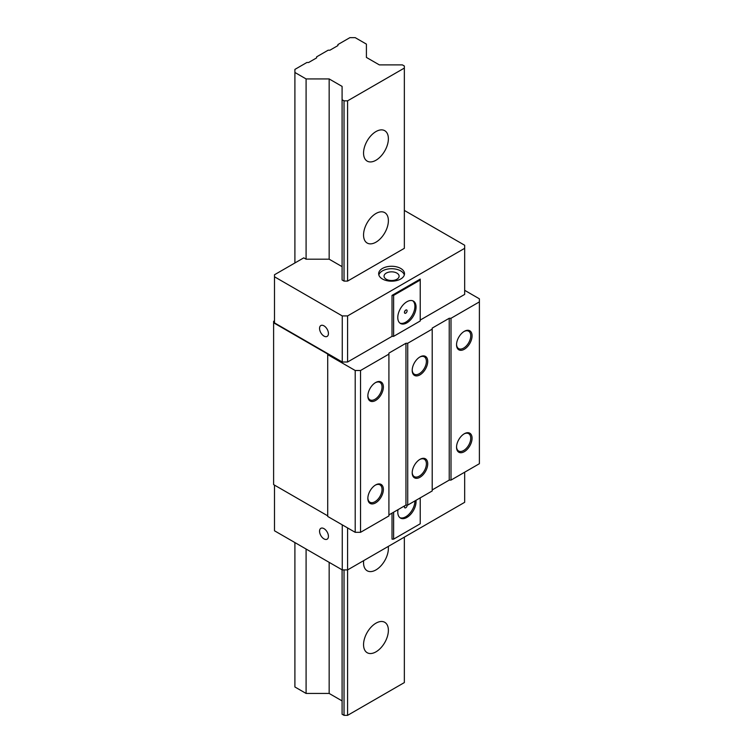 <?xml version="1.0" encoding="UTF-8"?>
<svg xmlns="http://www.w3.org/2000/svg" width="753" height="753" viewBox="0 0 753 753"><rect width="100%" height="100%" fill="white"/><g stroke="black" fill="none" stroke-linecap="round" stroke-linejoin="round"><path stroke-width="1.13" d="M327.715 515.843L273.612 484.603L273.612 321.343L274.497 320.834M464.667 290.319L479.388 298.819L479.388 301.887L451.009 318.274L449.23 318.274L432.203 328.11L432.203 329.127L407.721 343.264L405.952 343.264L388.915 353.101L388.915 354.117L360.536 370.504L355.209 370.504L355.209 532.324L327.715 516.454L327.715 354.023L273.612 322.783M355.209 532.324L360.536 532.324L388.915 515.937L388.915 354.117M405.952 343.264L405.952 505.084L388.915 514.92M405.952 505.084L407.721 505.084L432.203 490.956L432.203 329.127M449.23 318.274L449.23 480.094L432.203 489.93M449.23 480.094L451.009 480.094L479.388 463.707L479.388 301.887M274.497 485.111L274.497 530.79L342.267 569.917L347.585 569.917L464.667 502.317L464.667 472.206M404.352 210.426L464.667 245.252L464.667 248.321L347.585 315.921L342.267 315.921L342.267 362.005L274.497 322.886L274.497 274.751L303.77 257.846L306.094 259.192L329.155 259.192L342.088 266.656M342.267 315.921L274.497 276.793M323.988 336.092A6.269 3.624 -120 0 0 327.131 336.403A6.269 3.624 -120 0 0 328.092 331.376A6.269 3.624 -120 0 0 323.988 325.851A6.269 3.624 -120 0 0 320.853 325.541A6.269 3.624 -120 0 0 319.893 330.567A6.269 3.624 -120 0 0 323.988 336.092M342.267 524.85L342.267 569.917M323.988 538.884A6.269 3.624 -120 0 0 327.131 539.195A6.269 3.624 -120 0 0 328.092 534.169A6.269 3.624 -120 0 0 323.988 528.644A6.269 3.624 -120 0 0 320.853 528.333A6.269 3.624 -120 0 0 319.893 533.359A6.269 3.624 -120 0 0 323.988 538.884M342.267 362.005L347.585 362.005L392.021 336.356L393.621 336.356L420.23 320.985L420.23 280.022L393.621 295.383L392.021 295.383L420.23 279.099L420.23 280.022M464.667 248.321L464.667 294.414L420.23 320.063M355.209 370.504L327.715 354.635M347.585 100.846L344.036 100.846L342.088 99.716L342.088 279.975L344.036 281.095L347.585 281.095L404.352 248.321L404.352 68.071L347.585 100.846L347.585 281.095M392.021 295.383L392.021 336.356M347.585 315.921L347.585 362.005M382.439 278.996A12.923 7.455 0 0 0 396.52 280.615A12.923 7.455 0 0 0 404.502 273.725A12.923 7.455 0 0 0 400.718 268.445A12.923 7.455 0 0 0 386.637 266.835A12.923 7.455 0 0 0 378.655 273.725A12.923 7.455 0 0 0 382.439 278.996M378.834 274.949A12.923 7.455 180 0 1 387.635 269.075A12.923 7.455 180 0 1 400.718 270.911A12.923 7.455 180 0 1 404.323 274.949M386.261 279.25A7.53 4.349 0 0 0 394.459 280.191A7.53 4.349 0 0 0 399.109 276.182A7.53 4.349 0 0 0 396.897 273.113A7.53 4.349 0 0 0 388.699 272.162A7.53 4.349 0 0 0 384.049 276.182A7.53 4.349 0 0 0 386.261 279.25M393.621 295.383L393.621 336.356M406.921 322.83A12.923 7.455 120 0 0 415.364 311.45A12.923 7.455 120 0 0 413.378 301.096A12.923 7.455 120 0 0 406.921 301.737A12.923 7.455 120 0 0 398.478 313.116A12.923 7.455 120 0 0 400.464 323.47A12.923 7.455 120 0 0 406.921 322.83M412.776 300.805A12.923 7.455 -60 0 1 414.046 311.309A12.923 7.455 -60 0 1 405.773 322.171A12.923 7.455 -60 0 1 399.909 323.093M405.773 313.154A1.883 1.082 120 0 0 406.996 311.497A1.883 1.082 120 0 0 406.714 309.991A1.883 1.082 120 0 0 405.773 310.085A1.883 1.082 120 0 0 404.54 311.742A1.883 1.082 120 0 0 404.832 313.248A1.883 1.082 120 0 0 405.773 313.154M405.199 310.565A1.883 1.082 -60 0 1 404.568 311.648M392.021 513.122L392.021 539.139L393.621 539.139L393.621 512.2M347.585 527.928L347.585 715.35L344.036 715.35L342.088 714.221L342.088 569.814M420.23 497.865L420.23 523.777L393.621 539.139M398.017 509.659A12.923 7.455 120 0 0 400.464 518.064A12.923 7.455 120 0 0 406.921 517.424A12.923 7.455 120 0 0 415.985 500.312M414.903 500.933A12.923 7.455 -60 0 1 405.773 516.765A12.923 7.455 -60 0 1 399.909 517.688M404.775 505.762A1.883 1.082 120 0 0 404.832 507.842A1.883 1.082 120 0 0 405.773 507.748A1.883 1.082 120 0 0 407.062 505.084M404.992 505.64A1.883 1.082 -60 0 1 404.568 506.242M451.009 318.274L451.009 480.094M464.309 451.678A10.975 6.335 120 0 0 472.075 438.237A10.975 6.335 120 0 0 464.309 433.756A10.975 6.335 120 0 0 456.544 447.197A10.975 6.335 120 0 0 464.309 451.678M464.309 349.26A10.975 6.335 120 0 0 472.075 335.81A10.975 6.335 120 0 0 464.309 331.329A10.975 6.335 120 0 0 456.544 344.78A10.975 6.335 120 0 0 464.309 349.26M407.721 343.264L407.721 505.084M419.958 477.28A10.975 6.335 120 0 0 427.723 463.839A10.975 6.335 120 0 0 419.958 459.358A10.975 6.335 120 0 0 412.202 472.799A10.975 6.335 120 0 0 419.958 477.28M419.958 374.862A10.975 6.335 120 0 0 427.723 361.421A10.975 6.335 120 0 0 419.958 356.941A10.975 6.335 120 0 0 412.202 370.382A10.975 6.335 120 0 0 419.958 374.862M360.536 370.504L360.536 532.324M375.615 484.96A10.975 6.335 120 0 0 367.85 498.401A10.975 6.335 120 0 0 375.615 502.882A10.975 6.335 120 0 0 383.371 489.441A10.975 6.335 120 0 0 375.615 484.96M375.615 382.543A10.975 6.335 120 0 0 367.85 395.984A10.975 6.335 120 0 0 375.615 400.464A10.975 6.335 120 0 0 383.371 387.023A10.975 6.335 120 0 0 375.615 382.543M367.859 498.006A10.034 5.798 120 0 0 369.93 502.232A10.034 5.798 120 0 0 374.947 501.733A10.034 5.798 120 0 0 381.507 492.886A10.034 5.798 120 0 0 379.964 484.847A10.034 5.798 120 0 0 375.276 485.167M456.553 344.375A10.034 5.798 120 0 0 458.624 348.601A10.034 5.798 120 0 0 463.641 348.102A10.034 5.798 120 0 0 470.201 339.264A10.034 5.798 120 0 0 468.658 331.216A10.034 5.798 120 0 0 463.97 331.536M412.211 369.987A10.034 5.798 120 0 0 414.282 374.203A10.034 5.798 120 0 0 419.299 373.704A10.034 5.798 120 0 0 425.85 364.866A10.034 5.798 120 0 0 424.316 356.828A10.034 5.798 120 0 0 419.619 357.138M367.859 395.589A10.034 5.798 120 0 0 369.93 399.805A10.034 5.798 120 0 0 374.947 399.316A10.034 5.798 120 0 0 381.507 390.468A10.034 5.798 120 0 0 379.964 382.43A10.034 5.798 120 0 0 375.276 382.75M412.211 472.404A10.034 5.798 120 0 0 414.282 476.621A10.034 5.798 120 0 0 419.299 476.131A10.034 5.798 120 0 0 425.85 467.284A10.034 5.798 120 0 0 424.316 459.245A10.034 5.798 120 0 0 419.619 459.565M456.553 446.793A10.034 5.798 120 0 0 458.624 451.019A10.034 5.798 120 0 0 463.641 450.52A10.034 5.798 120 0 0 470.201 441.682A10.034 5.798 120 0 0 468.658 433.643A10.034 5.798 120 0 0 463.97 433.954M306.094 549.031L306.094 693.447L294.903 686.981L294.903 542.574M306.094 693.447L329.155 693.447L342.088 700.911M404.352 537.143L404.352 682.576L347.585 715.35M342.088 99.716L342.088 86.397L329.155 78.933L306.094 78.933L294.903 72.476L294.903 69.398L306.876 62.49L308.645 62.49L316.627 57.877L316.627 56.852L328.157 50.197L329.936 50.197L337.918 45.585L337.918 44.559L349.891 37.65L355.209 37.65L366.41 44.116L366.41 57.426L379.343 64.89L402.403 64.89L404.352 66.019L404.352 68.071M375.963 651.853A17.564 10.137 120 0 0 387.437 636.379A17.564 10.137 120 0 0 384.745 622.307A17.564 10.137 120 0 0 375.963 623.173A17.564 10.137 120 0 0 364.499 638.648A17.564 10.137 120 0 0 367.191 652.719A17.564 10.137 120 0 0 375.963 651.853M363.68 560.627A17.564 10.137 120 0 0 367.191 570.783A17.564 10.137 120 0 0 375.963 569.917A17.564 10.137 120 0 0 388.256 546.433M375.963 242.174A17.564 10.137 120 0 0 387.437 226.7A17.564 10.137 120 0 0 384.745 212.628A17.564 10.137 120 0 0 375.963 213.504A17.564 10.137 120 0 0 364.499 228.978A17.564 10.137 120 0 0 367.191 243.05A17.564 10.137 120 0 0 375.963 242.174M375.963 160.248A17.564 10.137 120 0 0 387.437 144.764A17.564 10.137 120 0 0 384.745 130.693A17.564 10.137 120 0 0 375.963 131.568A17.564 10.137 120 0 0 364.499 147.042A17.564 10.137 120 0 0 367.191 161.114A17.564 10.137 120 0 0 375.963 160.248M344.036 100.846L344.036 281.095M344.036 569.917L344.036 715.35M329.155 78.933L329.155 259.192M329.155 562.35L329.155 693.447M306.094 78.933L306.094 259.192M294.903 72.476L294.903 262.966"/></g></svg>
